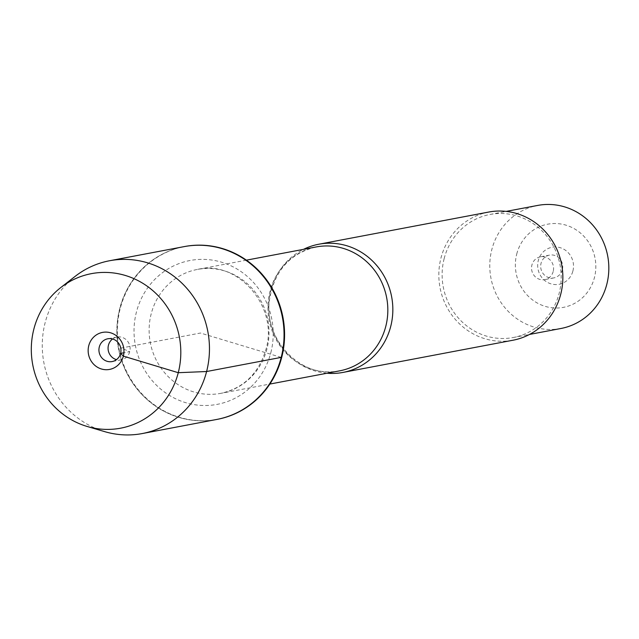 <?xml version="1.0" encoding="UTF-8"?>
<svg xmlns="http://www.w3.org/2000/svg" width="639" height="639" viewBox="0 0 639 639"><rect width="100%" height="100%" fill="white"/><g stroke="black" fill="none" stroke-linecap="round" stroke-linejoin="round"><path stroke-width="0.48" stroke-dasharray="3.19 2.4" d="M184.351 246.582A87.942 83.445 -100.7 0 0 118.99 348.463A87.942 83.445 -100.7 0 0 217.084 419.384M216.821 419.432A87.942 83.445 79.3 0 1 118.471 348.559A87.942 83.445 79.3 0 1 184.096 246.63A87.942 83.445 -100.7 0 0 119.709 308.669A87.942 83.445 -100.7 0 0 216.821 419.432M326.992 373.24A65.226 61.895 79.3 0 1 270.928 290.274A65.226 61.895 79.3 0 1 303.525 249.338M488.707 212.052A65.226 61.895 -100.7 0 0 440.031 287.654A65.226 61.895 -100.7 0 0 512.981 340.228M572.903 270.992A18.843 17.884 -100.7 0 0 550.962 247.509A18.843 17.884 -100.7 0 0 542.926 278.812A18.843 17.884 -100.7 0 0 572.903 270.992M516.735 254.042A42.326 40.161 79.3 0 1 566.018 225.176A42.326 40.161 79.3 0 1 594.462 277.494A42.326 40.161 79.3 0 1 545.171 306.361A42.326 40.161 79.3 0 1 516.735 254.042M560.954 328.486A62.622 59.419 79.3 0 1 491.806 249.617A62.622 59.419 79.3 0 1 537.647 205.438M444.153 258.635A62.622 59.419 -100.7 0 0 513.309 337.512A62.622 59.419 -100.7 0 0 559.149 293.333A62.622 59.419 -100.7 0 0 490.001 214.464A62.622 59.419 -100.7 0 0 444.153 258.635M562.352 269.722A11.598 11.007 79.3 0 1 553.861 277.901A11.598 11.007 79.3 0 1 540.89 268.556A11.598 11.007 79.3 0 1 549.548 255.113A11.598 11.007 79.3 0 1 562.352 269.722M553.206 271.447A11.598 11.007 79.3 0 1 544.716 279.634A11.598 11.007 79.3 0 1 531.912 265.025A11.598 11.007 79.3 0 1 540.402 256.846A11.598 11.007 79.3 0 1 553.206 271.447M104.684 431.637A87.942 83.445 79.3 0 1 45.113 322.799A87.942 83.445 79.3 0 1 75.258 276.28M112.568 338.982A11.598 11.007 79.3 0 1 116.937 337.049A11.598 11.007 79.3 0 1 129.741 351.658A11.598 11.007 79.3 0 1 121.25 359.837A11.598 11.007 79.3 0 1 116.474 359.637M281.208 357.393L200.462 333.031L121.17 348.047L129.741 351.658L123.918 352.76M316.153 246.95A63.053 59.826 -100.7 0 0 269.099 320.035A63.053 59.826 -100.7 0 0 339.621 370.852C303.389 379.614 263.811 341.753 269.346 300.61C274.059 271.263 289.659 253.379 316.153 246.95M266.966 348.87A63.053 59.826 79.3 0 1 220.798 393.352A63.053 59.826 79.3 0 1 150.285 342.536A63.053 59.826 79.3 0 1 197.331 269.45A63.053 59.826 79.3 0 1 266.966 348.87M270.832 352.712A73.197 69.459 -100.7 0 0 185.622 261.495A73.197 69.459 -100.7 0 0 154.398 383.096A73.197 69.459 -100.7 0 0 270.832 352.712M246.39 260.161L197.331 269.45C237.229 259.458 278.963 306.233 265.944 349.445C258.651 373.567 243.603 388.208 220.798 393.352L269.866 384.063M513.309 337.512L529.523 334.437M490.001 214.464L506.216 211.389M549.548 255.113L540.402 256.846M553.861 277.901L544.716 279.634M116.937 337.049L107.791 338.782M121.25 359.837L112.105 361.57"/><path stroke-width="0.96" d="M217.084 419.384A87.942 83.445 -100.7 0 0 217.34 419.336A87.942 83.445 -100.7 0 0 281.727 357.297A87.942 83.445 -100.7 0 0 184.615 246.534A87.942 83.445 -100.7 0 0 184.351 246.582M281.208 357.393A87.942 83.445 79.3 0 1 216.821 419.432A87.942 83.445 -100.7 0 0 282.446 317.503A87.942 83.445 -100.7 0 0 184.096 246.63A87.942 83.445 79.3 0 1 281.208 357.393L206.621 371.523L178.265 372.697L123.359 356.131L120.595 353.391L123.918 352.76M303.525 249.338A65.226 61.895 79.3 0 1 318.685 244.25A65.226 61.895 79.3 0 1 390.725 326.409A65.226 61.895 79.3 0 1 342.967 372.425A65.226 61.895 79.3 0 1 326.992 373.24M342.967 372.425L512.981 340.228A65.226 61.895 -100.7 0 0 560.738 294.212A65.226 61.895 -100.7 0 0 488.707 212.052L318.685 244.25M506.216 211.389L537.647 205.438A62.622 59.419 79.3 0 1 606.802 284.307A62.622 59.419 79.3 0 1 560.954 328.486L529.523 334.437M60.801 287.534L75.258 276.28A87.942 83.445 79.3 0 1 109.501 260.76A87.942 83.445 79.3 0 1 207.851 331.633A87.942 83.445 79.3 0 1 142.233 433.561A87.942 83.445 79.3 0 1 104.684 431.637L87.112 426.453A78.637 74.611 -100.7 0 0 179.367 337.025A78.637 74.611 -100.7 0 0 60.801 287.534A78.637 74.611 -100.7 0 0 33.851 329.125A78.637 74.611 -100.7 0 0 87.112 426.453M116.474 359.637A11.598 11.007 79.3 0 1 108.279 350.491A11.598 11.007 79.3 0 1 112.568 338.982M120.595 353.391A11.598 11.007 79.3 0 1 112.105 361.57A11.598 11.007 79.3 0 1 99.141 352.225A11.598 11.007 79.3 0 1 107.791 338.782A11.598 11.007 79.3 0 1 120.595 353.391M88.757 345.691A18.843 17.884 -100.7 0 0 101.417 368.983A18.843 17.884 -100.7 0 0 123.359 356.131A18.843 17.884 -100.7 0 0 110.699 332.839A18.843 17.884 -100.7 0 0 88.757 345.691M269.866 384.063L339.621 370.852A63.053 59.826 -100.7 0 0 385.788 326.361A63.053 59.826 -100.7 0 0 316.153 246.95L246.39 260.161M142.233 433.561L217.34 419.336M109.501 260.76L184.615 246.534"/></g></svg>
